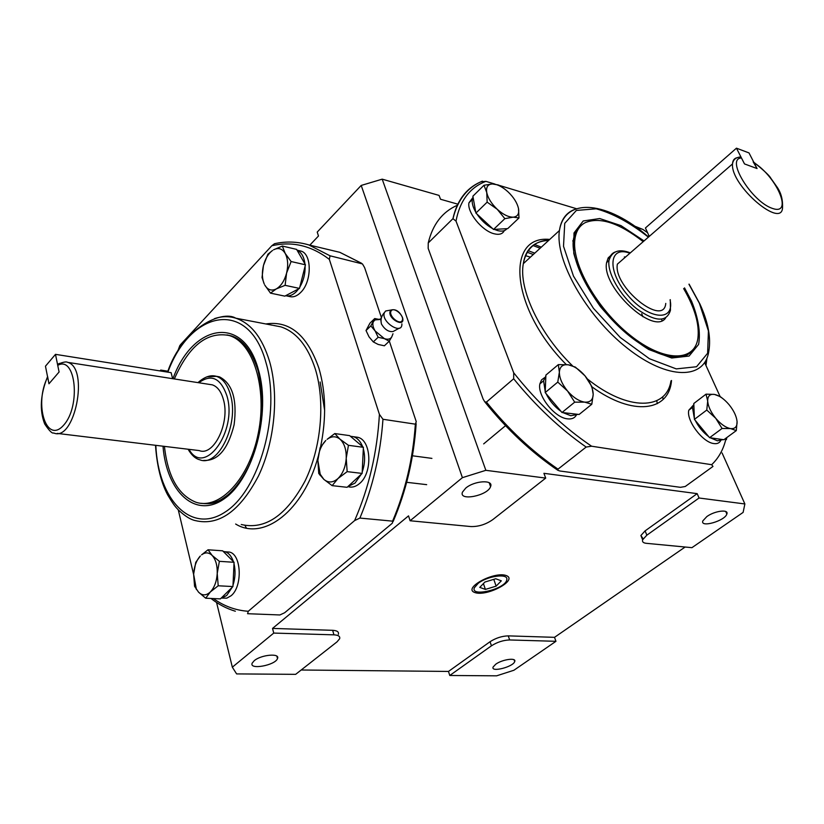 <?xml version="1.0" encoding="UTF-8"?>
<svg xmlns="http://www.w3.org/2000/svg" width="824" height="824" viewBox="0 0 824 824"><rect width="100%" height="100%" fill="white"/><g stroke="black" fill="none" stroke-linecap="round" stroke-linejoin="round"><path stroke-width="1.24" d="M485.408 589.407L479.753 587.388L484.893 582.043L495.729 578.757L501.322 580.838L496.13 586.142L485.408 589.407L483.42 583.577M496.13 586.142L493.782 579.344M462.408 477.663L485.851 470.319L382.192 179.158L361.2 185.441L462.408 477.663L410.094 520.758L408.529 515.875L272.528 628.424L273.743 633.079L333.936 634.841C338.437 635.088 340.333 636.406 339.612 638.796L336.985 641.896L295.651 674.341L236.601 673.908L232.337 667.193L216.568 602.468M457.794 204.156L440.521 199.254L439.068 195.412L382.192 179.158M361.2 185.441L317.219 232.08L318.486 235.994L309.824 245.15M485.851 470.319L545.715 478.095L492.773 519.635C485.861 524.445 478.559 526.752 470.844 526.557L410.094 520.758M643.111 538.803L640.897 535.507L645.099 530.883L697.176 493.648L543.912 473.316L545.715 478.095M697.176 493.648L699.061 498.005L744.875 503.958L743.114 512.404L691.923 547.672L646.222 543.304C643.235 542.954 642.04 541.79 642.627 539.792L646.84 535.178L699.061 498.005M722.082 452.973L744.875 503.958M541.306 247.159L534.385 244.429M232.337 667.193L273.743 633.079M513.918 670.252L496.625 675.824L449.77 675.484L491.444 645.81C497.253 642.112 503.33 640.166 509.665 639.96L555.953 641.309L513.918 670.252M301.172 670.005L448.483 671.436L490.064 641.711C495.863 638.013 501.929 636.066 508.264 635.87L554.521 637.333L685.135 547.023M554.521 637.333L555.953 641.309M706.858 516.555C714.748 510.767 729.044 508.995 726.85 514.022C725.038 520.902 699.926 528.091 702.841 520.881L706.858 516.555M478.188 583.341C487.036 576.264 506.873 573.257 506.884 578.901L506.698 580.343C504.123 589.49 470.298 597.297 474.356 587.749L478.188 583.341M465.704 488.138C474.408 480.557 493.895 479.444 490.568 486.613C487.839 495.718 458.453 501.517 462.491 492.093L465.704 488.138M254.183 660.735C261.074 654.678 280.315 652.927 277.492 658.551C275.453 665.298 248.951 670.18 252.175 663.166L254.183 660.735M495.76 664.206C502.321 659.355 516.689 657.377 514.712 661.559C513.259 666.925 490.641 672.672 493.102 667.038L495.76 664.206M448.483 671.436L449.77 675.484M272.528 628.424L332.659 630.319C337.16 630.576 339.055 631.915 338.345 634.315M665.761 303.407C663.814 327.715 612.86 286.742 617.372 264.144L732.515 163.925C730.352 185.657 783.099 230.473 782.553 206.783C782.779 198.872 780.771 192.054 776.558 186.348L770.79 178.19C769.595 175.749 763.93 170.434 753.806 162.246M624.324 256.995L625.674 256.923M753.157 161.823L757.06 168.56L744.505 163.925L741.487 158.002L739.458 157.044M720.104 396.519L704.644 362.601M456.012 221.1L513.702 372.798L513.671 378.772L486.438 402.091L484.749 401.803L483.132 399.074L428.171 248.374L428.253 242.925L452.932 218.679L456.012 221.1C459.833 200.788 469.793 187.532 485.892 181.352L494.966 184.092M498.808 185.256L576.46 208.719M726.15 438.049C723.668 448.998 718.847 457.887 711.668 464.695L591.581 446.206C563.266 427.028 537.31 402.565 513.702 372.798M711.668 464.695L712.976 466.446L685.238 486.5L680.439 487.324L559.908 470.998L557.93 470.329L558.013 469.144C532.046 451.346 508.192 428.995 486.438 402.091M663.114 399.465L662.671 396.766M540.142 248.23L532.85 245.49M457.361 205.042L456.98 205.423C442.272 212.005 432.693 224.509 428.253 242.925M485.892 181.352L480.917 181.764M513.671 378.772C535.827 406.057 559.99 428.82 586.163 447.061L558.013 469.144M586.163 447.061L591.581 446.206M530.399 257.16L525.341 255.605M657.274 403.678L656.779 400.701M534.776 253.143L527.978 250.609M544.726 377.536L541.523 379.885L539.875 383.902C537.197 395.376 554.171 417.263 566.994 418.777C571.269 419.426 574.328 418.314 576.182 415.42M562.957 412.618L570.785 415.718L578.18 414.359M545.859 376.053L543.603 380.77L545.231 391.596M546.116 393.687C549.618 400.876 554.593 406.788 561.062 411.403M472.77 197.719L468.949 202.817C466.899 212.252 482.122 230.988 494.132 233.769C499.272 235.046 502.65 234.006 504.267 230.638M494.328 229.412L497.511 230.555C501.909 231.698 505.05 231.06 506.935 228.67M473.058 197.121L472.276 199.552C471.822 203.075 472.976 207.267 475.747 212.139M476.89 213.993C481.195 220.317 486.407 225.168 492.556 228.547M693.159 405.387L688.802 410.228C686.062 420.24 702.501 442.313 713.697 443.539C716.962 444.043 719.259 443.127 720.578 440.809M710.391 437.812L717.416 440.809L723.081 439.614M693.849 404.357L692.459 407.437L694.375 418.489M695.25 420.394C698.608 426.976 703.109 432.404 708.743 436.679M518.471 208.369L518.996 217.948L513.167 217.165C517.627 216.702 519.398 213.777 518.471 208.369C517.142 202.797 513.692 197.307 508.109 191.92C502.393 186.739 497.14 184.082 492.35 183.958L498.273 184.957L503.742 188.356M504.854 218.659L497.212 209.265C503.083 214.539 508.398 217.175 513.167 217.165L504.854 218.659L493.524 229.453L475.912 213.076L472.883 196.194L483.997 185.256L492.35 183.958C487.808 184.257 485.933 187.11 486.747 192.507C487.993 198.151 491.485 203.734 497.212 209.265L487.149 202.148L486.747 192.507L483.997 185.256M493.524 229.453L507.718 228.619L518.996 217.948M475.912 213.076L487.149 202.148M559.362 372.201L558.322 364.62L568.21 364.774C562.73 364.177 559.774 366.659 559.362 372.201C559.403 378.072 562.143 384.344 567.561 391.029L557.766 382.099L559.362 372.201M575.379 367.113L584.968 375.806C579.457 369.512 573.875 365.835 568.21 364.774L575.379 367.113M591.931 386.683L593.198 394.336C593.012 388.464 590.272 382.284 584.968 375.806L591.931 386.683M584.638 402.122L574.699 402.163L567.561 391.029C573.236 397.487 578.922 401.185 584.638 402.122C590.108 402.545 592.961 399.949 593.198 394.336L591.797 404.254L584.638 402.122M591.797 404.254L579.118 414.472L561.989 412.505L574.699 402.163M561.989 412.505L545.189 392.574L557.766 382.099M545.189 392.574L545.89 375.095L558.322 364.62M737.078 421.61L736.306 430.612L730.538 428.583C735.07 429.036 737.253 426.719 737.078 421.61C736.532 416.274 733.854 410.62 729.034 404.646C724.069 398.847 719.208 395.438 714.47 394.418L720.258 396.612L722.936 398.672M722.061 428.48L715.726 418.273C720.825 424.216 725.769 427.656 730.538 428.583L722.061 428.48L709.588 437.699L694.405 419.375L693.808 403.492L706.034 394.16L714.47 394.418C709.917 393.821 707.661 396.035 707.692 401.072L706.034 394.16M706.765 410.053L707.692 401.072C708.135 406.417 710.813 412.144 715.726 418.273L706.765 410.053L694.405 419.375M736.306 430.612L723.863 439.728L709.588 437.699M634.583 226.095L642.926 229.433L636.159 227.228M647.602 232.759L642.926 229.433M608.184 257.891L609.379 258.633L608.184 257.891M661.507 319.269L662.063 320.557L661.507 319.269M665.607 318.023C653.762 335.986 601.211 286.855 606.608 262.578L608.205 257.871L611.985 254.42M683.652 288.606C694.869 308.001 699.617 324.594 697.887 338.396C694.581 362.21 663.876 362.251 630.453 335.492C596.978 309.052 571.125 263.216 574.946 238.919C576.1 231.091 579.519 225.673 585.205 222.655C599.944 216.64 619.277 222.974 643.194 241.669M681.664 355.968L681.201 356.977M705.529 364.527L706.498 359.182M757.06 168.56L744.505 163.925L736.46 148.176L749.006 152.924L757.06 168.56M649.261 236.395L645.419 227.98L736.46 148.176M209.245 384.375L212.355 384.859C217.474 386.631 221.151 391.513 223.407 399.506C230.329 422.362 213.838 456.702 199.243 450.584L57.268 433.414M59.503 363.363L57.804 364.27L57.731 365.362L59.091 371.995L48.966 383.778L47.617 376.578M324.646 410.517L320.165 381.986M389.319 341.095L416.264 421.682L415.358 424.164L382.964 419.272L379.411 414.369L329.343 259.385L330.033 255.8L362.467 263.927L364.62 267.635L381.44 317.652L380.925 318.373M178.221 350.705L180.528 344.648L271.776 245.779C292.108 241.03 311.297 245.562 329.343 259.385M178.262 509.85L193.609 574.39M379.411 414.369C377.227 452.335 368.956 487.736 354.619 520.583L248.271 611.274C235.705 610.429 224.077 606.186 213.385 598.564M354.619 520.583L359.892 518.069L392.584 521.149L392.512 522.921L391.41 523.992L284.661 612.737L279.892 614.962L247.581 613.705L248.271 611.274M276.473 243.317L274.505 243.719L271.776 245.779M180.528 344.648L179.385 346.729M221.893 598.08L226.796 598.162L231.06 595.762C242.73 586.688 241.545 554.583 229.597 552.09L226.147 551.843M221.079 598.203L226.672 595.556L232.244 587.244M233.007 585.205C235.324 577.933 235.654 570.744 233.995 563.637M233.419 561.649C231.554 556.272 228.825 552.986 225.24 551.781L223.273 551.441M347.821 486.644L348.099 486.675C351.951 487.787 355.741 486.757 359.47 483.595C372.778 473.131 371.552 440.335 357.915 437.328L354.732 436.885M347.934 486.541L355.01 483.091L361.293 474.202M362.21 471.967C364.97 464.036 365.331 456.29 363.312 448.75M362.612 446.649C360.51 441.345 357.462 438.028 353.486 436.71L350.396 436.267M286.711 295.909L289.502 296.496C293.22 297.536 296.959 296.177 300.709 292.438C312.08 281.654 312.028 253.504 300.75 251.032L299.648 250.774M285.629 295.713C289.234 296.537 292.829 295.136 296.434 291.521L298.659 288.843M299.812 287.102C303.531 280.747 305.292 273.753 305.117 266.121M304.952 263.938C304.015 256.738 301.388 252.175 297.093 250.249M159.969 370.903L160.732 370.069L165.006 371.696L163.203 371.418M167.9 371.212L160.732 370.069M193.619 574.215L195.762 562.329L200.335 555.984C196.4 560.31 194.165 566.387 193.619 574.215L196.297 588.882L198.543 592.147L194.567 586.307L193.619 574.215M208.039 549.783L212.118 555.417C208.822 552.276 205.31 552.08 201.592 554.851L208.039 549.783L222.645 550.813L234.057 562.287L232.945 586.554L220.389 598.883L205.681 598.203L198.543 592.147C202.261 595.814 206.196 595.752 210.357 591.941L205.681 598.203M219.369 561.329L217.227 573.452C217.443 565.449 215.744 559.444 212.118 555.417L219.369 561.329L234.057 562.287M218.206 585.782L210.357 591.941C214.395 587.625 216.691 581.466 217.227 573.452L218.206 585.782L232.945 586.554M339.993 439.182L348.449 445.31L346.224 458.247C346.441 449.647 344.37 443.291 339.993 439.182C335.934 435.947 331.639 435.999 327.128 439.336L334.781 433.558L339.993 439.182M347.162 471.637L338.025 478.497C342.866 473.635 345.596 466.889 346.224 458.247L347.162 471.637L362.138 473.419L347.11 487.303L332.144 485.645L323.832 479.352C328.312 483.091 333.04 482.802 338.025 478.497L332.144 485.645M317.858 460.4L320.103 447.72L325.83 440.459C321.133 445.331 318.466 451.974 317.858 460.4L320.196 474.222L323.832 479.352L318.754 473.491L317.858 460.4M348.449 445.31L363.384 447.308L349.644 435.628L334.781 433.558M363.384 447.308L362.138 473.419M263.443 265.555L267.872 254.225L272.497 250.486C268.294 253.648 265.276 258.664 263.443 265.555C261.785 272.641 262.063 278.79 264.247 284.012L262.032 277.544L263.443 265.555M282.344 246.046L285.186 253.401C282.189 248.57 278.306 247.365 273.558 249.806L282.344 246.046L296.609 249.394L305.447 264.803L299.483 288.41L284.826 296.135L270.499 293.148L264.731 284.991C267.625 289.904 271.467 291.222 276.246 288.936L270.499 293.148M291.109 261.538L286.587 273.104C288.39 265.256 287.926 258.695 285.186 253.401L291.109 261.538L305.447 264.803M285.114 285.331L276.246 288.936C281.015 286.113 284.465 280.84 286.587 273.104L285.114 285.331L299.483 288.41M215.94 376.218L219.4 376.826C232.389 383.448 237.291 399.434 234.109 424.782C227.96 449.317 217.845 461.183 203.765 460.4M174.348 378.947C188.892 345.781 207.164 331.299 229.144 335.502C253.102 342.382 267.532 387.898 258.252 433.373C249.291 478.94 219.514 510.344 195.865 502.207C178.262 495.1 167.787 476.488 164.429 446.371M374.724 318.548L369.924 323.193L366.021 330.537L369.018 336.831L373.293 341.909L378.216 344.463L384.386 345.792L389.258 341.198L384.355 338.633L378.144 337.274L375.136 330.96L370.852 325.882L374.724 318.548L379.565 319.506M392.986 333.772L391.771 336.862C390.432 339.189 387.96 339.787 384.355 338.633L375.136 330.96C372.85 327.21 372.283 324.079 373.427 321.587L375.075 319.908L379.503 319.527M391.771 336.862L389.258 341.198M366.021 330.537L370.852 325.882M373.293 341.909L378.144 337.274M401.885 323.853C402.442 335.811 380.327 321.525 384.458 312.533L385.683 310.978L389.546 310.288M399.321 328.148L393.048 331.536C388.66 332.082 384.787 329.579 381.44 324.038L380.657 319.032L375.075 319.908M59.091 371.995L48.966 383.778L45.464 366.196L55.486 354.351L59.091 371.995M172.618 378.679L171.124 372.675L55.486 354.351M474.892 592.559C462.192 588.357 494.318 570.898 506.338 575.585C518.327 580.106 486.912 596.937 474.892 592.559M645.099 530.883L646.84 535.178M490.064 641.711L491.444 645.81M508.264 635.87L509.665 639.96M332.659 630.319L333.936 634.841M670.067 299.854C675.031 322.009 648.735 320 627.867 295.373C606.66 271.065 608.73 245.037 629.896 253.246M615.476 251.887C611.841 253.153 609.678 256.027 608.998 260.487C607.082 272.703 619.967 295.445 636.571 308.681C655.327 322.029 666.626 322.565 670.458 310.298L670.283 299.668M736.635 157.817C734.06 158.558 732.691 160.598 732.515 163.925C733.113 159.815 735.657 157.508 740.168 157.003M754.032 162.689C777.516 177.685 793.368 215.837 772.438 208.421C751.529 201.633 725.213 158.27 741.487 158.002M648.488 235.952L648.849 236.745M641.7 313.728L642.936 316.776M689.636 352.785L683.426 356.442M691.882 350.942C681.427 364.527 649.497 355.453 620.215 327.921C590.726 300.564 570.929 261.136 573.257 240.443C574.184 234.067 576.656 229.268 580.663 226.044M644.049 240.927L620.977 225.622L599.728 218.545L583.217 220.966L573.988 232.986L573.761 253.339C578.366 270.303 587.296 288.122 600.552 306.796C615.652 324.563 631.73 338.808 648.776 349.52L671.704 358.007L689.08 356.05L698.608 344.411C700.688 332.463 698.35 318.064 691.583 301.224L684.528 287.885M688.946 284.228L699.38 303.273L708.424 330.939L707.62 353.249L696.548 366.742L676.267 368.894L649.456 358.749L620.225 337.449L593.404 308.279L573.463 276.102L563.513 246.263L564.739 223.345L576.378 210.429L596.205 208.802C612.5 213.262 629.68 222.532 647.736 236.632M670.963 380.935C666.513 410.383 627.857 411.557 587.399 378.958M572.546 365.835C539.648 334.081 518.492 288.915 523.322 263.659C526.176 248.817 534.786 240.927 549.144 239.969M549.732 239.423C504.875 234.799 510.695 308.815 566.253 364.548M592.003 386.889C632.997 416.697 669.067 411.526 671.519 380.492M574.194 209.605C565.944 212.932 561.02 219.905 559.434 230.524C554.768 259.993 586.214 315.87 627.023 347.944C667.77 380.4 704.767 379.905 708.805 351.251C711.153 337.902 708.197 322.163 699.926 304.035L689.08 284.115M480.104 182.145C466.013 188.542 456.959 200.716 452.932 218.679M573.123 242.73L574.637 242.647M706.951 358.11L705.972 365.506M198.8 382.748C211.335 373.622 220.708 378.01 226.94 395.922C237.724 431.498 204.228 477.251 189.026 449.348M188.078 449.234C191.58 455.229 195.484 458.741 199.789 459.782C218.308 467.61 239.372 423.886 230.463 394.84C227.589 384.746 222.913 378.587 216.434 376.352L206.855 376.856M47.555 376.692C40.355 394.531 39.387 410.27 44.671 423.917C49.183 430.715 52.18 433.733 53.673 432.971C74.716 442.406 89.507 367.7 67.64 362.354C66.394 361.417 63.118 362.055 57.804 364.27M57.731 365.362C75.767 355.093 81.133 406.273 63.572 425.266C46.443 444.775 33.691 404.244 47.648 377.176M221.038 499.674C214.734 502.97 208.554 504.226 202.488 503.413M226.971 334.915L231.256 335.883C242.668 339.231 251.598 350.828 258.067 370.666C261.466 385.302 262.671 401.175 261.672 418.283C259.148 435.865 255.183 451.119 249.796 464.025C243.667 476.942 236.478 487.128 228.227 494.585C215.703 504.319 210.717 504.206 201.066 503.299M163.008 446.206C166.5 492.031 195.638 519.583 224.53 498.572C253.627 478.425 271.127 412.937 258.468 370.038C243.75 314.078 192.837 323.626 172.937 378.731M167.869 372.149C190.663 309.814 248.724 298.381 265.946 362.488C281.066 412.845 259.591 490.362 225.148 512.044C190.962 534.797 158.115 499.354 155.818 445.331M273.403 325.408L280.84 326.84C296.362 331.948 307.888 346.111 315.407 369.307C325.408 401.968 321.226 447.988 304.962 481.195C286.309 515.608 265.081 530.038 241.267 524.507M320.567 446.948C326.469 418.438 325.923 392.193 318.909 368.225C307.321 335.121 289.626 320.361 265.833 323.956M235.654 524.033C263.556 541.317 303.716 510.829 318.239 456.311M155.489 445.29C156.962 465.89 161.03 482.431 167.674 494.915C174.554 506.358 175.574 506.873 178.427 510.015C185.019 516.154 190.653 519.676 195.319 520.593C218.751 526.186 239.805 511.333 258.458 476.014C274.752 441.942 279.212 394.768 269.551 361.386C262.279 337.696 251.011 323.296 235.736 318.177C228.804 316.056 221.728 316.21 214.498 318.631M415.358 424.164C412.989 458.649 405.398 490.98 392.584 521.149M359.892 518.069C372.767 487.314 380.461 454.385 382.964 419.272M331.475 250.331L339.838 252.329L361.345 263.196M330.033 255.8L308.743 244.893C297.309 241.545 285.897 241.154 274.505 243.719M391.009 311.122C393.481 306.198 404.749 315.664 402.236 320.526C399.836 325.531 388.413 315.983 391.009 311.122M390.318 310.936C386.734 318.517 406.047 328.755 402.473 317.425C399.321 311.307 395.53 308.835 391.112 310.02L390.318 310.936M489.199 482.74L490.568 486.613M725.748 511.508L726.85 514.022M276.885 656.223L277.492 658.551M514.125 659.849L514.712 661.559M640.897 535.507L642.627 539.792M630.339 252.865C619.03 248.529 611.913 251.073 608.998 260.487L606.608 262.578M647.911 236.467C608.627 202.107 565.058 195.834 559.434 230.524L523.322 263.659C525.588 248.92 534.045 241.164 548.681 240.392M726.397 439.625L726.84 437.534M482.401 181.125C467.383 187.347 457.588 199.841 453.015 218.607M557.92 470.339C531.305 452.283 506.914 429.438 484.749 401.803M526.989 252.185L533.313 254.492M543.603 380.77L539.875 383.902M472.276 199.552L468.949 202.817M692.459 407.437L688.802 410.228M505.534 425.678L483.667 443.889M572.721 240.927L574.946 238.919M219.4 376.826L216.434 376.352C210.841 374.621 204.682 376.712 197.966 382.624M212.355 384.859L67.64 362.354M272.61 325.264L235.736 318.177C222.49 309.845 182.732 327.386 167.54 372.098M416.151 423.721C413.833 458.525 406.16 491.114 393.141 521.489M308.743 244.893L339.838 252.329L361.571 263.268M179.869 345.493L177.418 352.013M210.985 598.451C218.401 604.322 226.518 608.586 235.345 611.223M246.386 528.029L244.944 525.424M225.24 551.781L229.597 552.09M353.486 436.71L357.915 437.328M297.042 250.166L300.75 251.032M196.297 588.882L196.328 589.428M406.675 482.308L426.678 484.656M412.433 455.785L431.92 458.381M320.196 474.222L320.103 475.376M402.473 317.425C399.465 311.297 395.674 308.835 391.112 310.02L385.683 310.978M384.458 312.533C381.388 315.849 380.379 319.691 381.44 324.038"/></g></svg>
